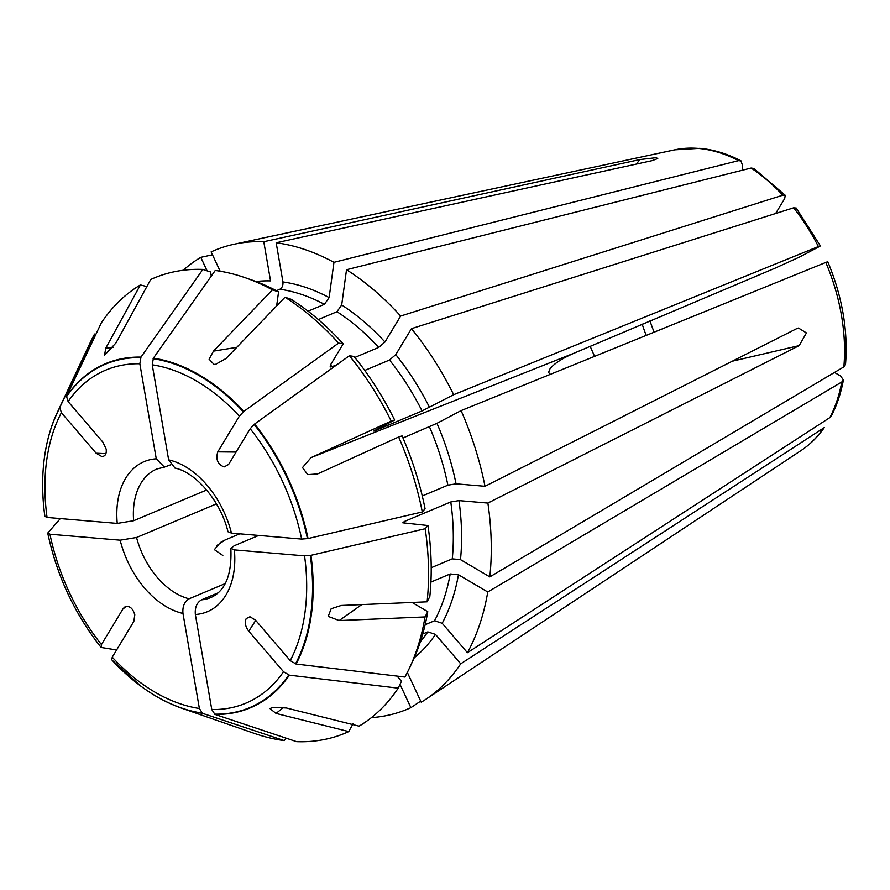 <?xml version="1.0" encoding="UTF-8"?>
<svg xmlns="http://www.w3.org/2000/svg" width="890" height="890" viewBox="0 0 890 890"><rect width="100%" height="100%" fill="white"/><g stroke="black" fill="none" stroke-linecap="round" stroke-linejoin="round"><path stroke-width="1.33" d="M654.139 332.181A123.298 81.869 67.2 0 1 649.989 320.801M646.229 335.397A109.782 72.891 67.2 0 1 642.191 324.082M183.195 270.271A248.844 165.206 67.2 0 1 200.795 257.332L212.488 254.796M207.092 270.838L200.795 257.332M170.702 464.803L164.383 467.105L156.262 458.806L139.841 363.765L140.987 357.113A186.678 123.944 -112.8 0 0 66.528 396.339L101.282 322.936A246.819 163.871 67.2 0 1 140.386 284.945L146.85 286.558M308.085 311.189L324.416 304.324L329.133 297.583L333.961 262.328L738.522 160.645L740.947 160.89L742.705 165.941L742.115 170.29M276.378 290.707L279.872 289.239C282.197 287.826 283.22 285.39 282.942 281.941L276.178 242.77A248.844 165.206 67.2 0 1 333.961 262.328M228.163 531.731L231.467 533.121L301.666 539.084L308.051 538.55A186.678 123.944 -112.8 0 0 254.618 424.018L250.179 428.735L228.596 464.48L224.08 466.95C217.649 464.291 215.558 459.262 217.783 451.864L239.365 416.131L243.816 411.414A186.678 123.944 -112.8 0 0 153.38 358.169L215.246 270.471A246.819 163.871 67.2 0 1 244.984 277.636L251.87 280.027A241.134 160.1 67.2 0 1 278.57 291.876L276.645 305.926M244.984 277.636A246.819 163.871 67.2 0 1 272.451 289.851L278.57 291.876M220.153 271.216L211.13 251.892A248.844 165.206 67.2 0 1 234.259 244.205A248.844 165.206 67.2 0 1 263.785 241.713L639.688 159.588L656.13 157.663L657.766 158.531L652.081 160.645L276.178 242.77M364.755 370.44L389.497 360.027L395.783 354.62L411.458 328.666A248.844 165.206 67.2 0 1 453.678 394.704L818.388 246.541C820.914 245.54 820.947 245.707 818.466 247.042L799.409 257.088L775.279 268.09L574.295 353.085C561.712 358.581 553.491 364.021 549.631 369.406L548.663 372.387L549.987 374.49M411.458 328.666L793.624 207.815A164.327 109.103 67.2 0 1 818.388 246.541C820.914 245.54 820.947 245.707 818.466 247.042M793.624 207.815L796.083 208.037M254.618 424.018L349.414 355.722L354.02 356.467A241.134 160.1 67.2 0 1 394.659 420.013L375.057 430.337C373.288 431.305 373.477 431.339 375.636 430.46L422.049 410.935L453.678 394.704M375.057 430.337C373.288 431.305 373.477 431.339 375.636 430.46A201.997 134.112 67.2 0 0 375.469 430.126M349.414 355.722A246.819 163.871 67.2 0 1 391.222 421.103L394.659 420.013M431.227 567.72L452.276 558.864L460.497 559.632L489.823 576.898L843.854 366.891L845.422 364.666M255.73 620.386L248.766 631.21C245.306 626.571 244.461 622.355 246.23 618.572L249.957 616.759L255.475 620.085L290.229 660.625L296.081 664.04A186.678 123.944 -112.8 0 0 310.955 555.327L425.197 528.727L427.968 525.534L402.814 522.808L404.372 521.484L450.785 501.96L458.962 500.614L487.887 503.072A248.844 165.206 67.2 0 1 489.823 576.898M427.968 525.534A241.134 160.1 67.2 0 1 429.826 596.578L427.111 601.818A246.819 163.871 67.2 0 0 425.197 528.727M402.981 437.98L436.957 423.317L461.098 410.601L825.809 262.439C828.334 261.438 828.368 261.615 825.887 262.951M461.098 410.601A248.844 165.206 67.2 0 1 484.994 486.296L796.305 328.833L798.475 328.032L806.429 332.927L799.198 345.609L732.359 361.184M487.887 503.072L799.198 345.609M422.739 634.025L427.823 631.889L435.466 634.392L460.709 663.829L824.296 427.578C817.821 436.89 810.145 444.477 801.289 450.373L425.754 699.351A248.844 165.206 67.2 0 1 421.215 702.199L407.331 672.44M460.709 663.829A248.844 165.206 67.2 0 1 425.754 699.351M218.195 592.818L201.485 599.849C196.801 602.663 194.765 607.558 195.355 614.5L211.776 709.53L214.913 714.392A186.678 123.944 -112.8 0 0 289.372 675.165L398.208 688.159L401.49 681.228L397.096 676.111M398.208 688.159A246.819 163.871 67.2 0 1 359.104 726.151L286.391 707.984L273.286 707.361L269.926 708.551L276.056 713.435L348.758 731.591L353.141 723.592M141.009 686.257A186.678 123.944 -112.8 0 0 141.132 686.346A186.678 123.944 -112.8 0 0 181.549 708.14A186.678 123.944 -112.8 0 0 202.519 713.335L284.244 740.614L286.002 738.122M284.244 740.614A246.819 163.871 67.2 0 1 254.507 733.46L181.549 708.14M400.011 684.343L410.88 707.65L420.714 701.131M410.88 707.65A248.844 165.206 67.2 0 1 371.419 717.629M318.342 319.555L336.965 311.711L341.693 304.981L346.522 269.726A248.844 165.206 67.2 0 1 400.645 316.05L782.811 195.199L785.225 195.377L784.702 198.526L775.657 213.489M354.832 357.457L378.695 347.423L384.97 342.016L400.645 316.05M272.451 289.851L213.478 351.127L209.117 359.204L214.045 364.422L215.703 364.277L226.027 358.514L285.011 297.238L291.13 299.274A241.134 160.1 67.2 0 1 343.217 343.851L330.479 364.933L330.157 367.014L335.997 365.389M285.011 297.238A246.819 163.871 67.2 0 1 338.601 343.106L343.217 343.851M243.816 411.414L338.601 343.106M174.874 467.918L168.644 459.852L152.234 364.822L153.38 358.169M346.522 269.726L751.082 168.043L753.741 168.433M66.528 396.339L68.096 401.568L102.851 442.096L106.166 449.072C106.711 453.833 105.265 456.325 101.849 456.559L96.142 453.21L61.388 412.682L59.819 407.453A186.678 123.944 -112.8 0 0 57.227 412.637L90.135 342.784A246.819 163.871 67.2 0 1 94.562 334.05L95.931 334.217M57.227 412.637A186.678 123.944 -112.8 0 0 44.544 456.77A186.678 123.944 -112.8 0 0 44.522 456.937M59.819 407.453L94.562 334.05M206.669 489.99L133.633 520.717L117.246 523.409L47.059 517.446L44.901 516.345A186.266 123.665 67.2 0 1 44.5 457.093A186.266 123.665 67.2 0 1 59.73 407.898M126.68 606.357L123.02 608.827L124.622 607.102C129.339 605.356 132.732 607.926 134.802 614.823L133.834 621.431L112.251 657.176L111.751 659.846L140.876 686.157A186.266 123.665 67.2 0 1 111.906 659.968M225.114 583.64L189.092 598.792C184.419 601.618 182.372 606.502 182.973 613.444L199.382 708.485L202.519 713.335M430.927 582.071L450.207 573.961L458.439 574.729L487.753 591.995A248.844 165.206 67.2 0 1 467.428 652.715L829.858 417.599L831.271 416.008M425.142 624.724L434.543 620.764L442.185 623.278L467.428 652.715M361.785 604.599L339.179 620.564L425.042 616.926L427.767 611.675L412.115 602.463M427.767 611.675A241.134 160.1 67.2 0 1 412.459 661.715L409.356 668.312A246.819 163.871 67.2 0 1 404.917 677.034L296.081 664.04M425.042 616.926A246.819 163.871 67.2 0 1 409.356 668.312M339.179 620.564L328.21 616.392L331.169 608.727L341.237 605.467L427.111 601.818M258.734 535.435L234.126 545.793L231.044 548.385L234.37 549.898L304.558 555.861L310.955 555.327M123.02 608.827L101.438 644.571L101.271 647.486L116.601 649.967M216.437 503.885L136.537 537.493L120.15 540.186L49.951 534.222L47.849 532.954L60.32 518.57M47.793 533.121L47.793 533.355C56.882 575.819 74.593 613.755 100.904 647.197L101.093 647.364M222.823 555.46L214.368 549.642L220.32 542.577L225.003 540.03L216.481 545.781M239.766 533.822L225.003 540.03M255.975 281.507A207.848 137.995 67.2 0 1 270.549 280.895L263.785 241.713M140.386 284.945L105.699 348.29L104.586 355.155L116.045 342.839L150.721 279.493A246.819 163.871 67.2 0 1 202.853 269.425L210.574 271.995L211.275 276.089M140.987 357.113L202.853 269.425M422.272 495.964L447.893 485.184L456.058 483.837L484.994 486.296M402.08 435.911A241.134 160.1 67.2 0 1 425.075 508.757L422.305 511.95A246.819 163.871 67.2 0 0 398.642 437.001L402.08 435.911M391.222 421.103L311.033 457.649L302.5 467.584L307.762 474.637L317.597 473.925L398.642 437.001M308.051 538.55L422.305 511.95M594.576 356.378L590.203 346.388M487.753 591.995L841.784 381.988L843.331 379.974L840.772 376.136L834.497 372.443M248.766 631.21L283.521 671.739L289.372 675.165M348.758 731.591A246.819 163.871 67.2 0 1 296.626 741.67L214.913 714.392M282.942 281.941A207.848 137.995 67.2 0 1 329.133 297.583M279.872 289.239A201.997 134.112 67.2 0 1 324.416 304.324M740.981 160.834C727.208 153.703 713.469 149.531 699.74 148.33L674.831 149.809A164.327 109.103 67.2 0 1 698.405 148.419A164.327 109.103 67.2 0 1 738.522 160.645M395.783 354.62A207.848 137.995 67.2 0 1 429.536 407.42M389.497 360.027A201.997 134.112 67.2 0 1 422.049 410.935M458.962 500.614A207.848 137.995 67.2 0 1 460.497 559.632M450.785 501.96A201.997 134.112 67.2 0 1 452.276 558.864M404.372 521.484A201.997 134.112 67.2 0 1 404.661 523.554M825.809 262.439A164.327 109.103 67.2 0 1 843.854 366.891M823.15 428.713A164.327 109.103 67.2 0 1 801.289 450.373M435.466 634.392A207.848 137.995 67.2 0 1 414.273 657.732M427.823 631.889A201.997 134.112 67.2 0 1 420.425 641.601M341.693 304.981A207.848 137.995 67.2 0 1 384.97 342.016M336.965 311.711A201.997 134.112 67.2 0 1 378.695 347.423M330.457 364.978A201.997 134.112 67.2 0 1 332.281 366.947M152.234 364.822A180.67 119.95 67.2 0 1 239.365 416.131M153.113 358.703A186.266 123.665 67.2 0 1 243.315 411.814M751.082 168.043A164.327 109.103 67.2 0 1 782.811 195.199M47.059 517.446A180.67 119.95 67.2 0 1 61.388 412.682M199.382 708.485A180.67 119.95 67.2 0 1 112.251 657.176M202.108 713.09A186.266 123.665 67.2 0 1 140.876 686.157L141.132 686.346M458.439 574.729A207.848 137.995 67.2 0 1 442.185 623.278M450.207 573.961A201.997 134.112 67.2 0 1 434.543 620.764M304.558 555.861A180.67 119.95 67.2 0 1 290.229 660.625M310.321 555.438A186.266 123.665 67.2 0 1 295.491 663.895M182.973 613.444A81.424 54.068 67.2 0 1 120.15 540.186M101.438 644.571A180.67 119.95 67.2 0 1 49.951 534.222M136.537 537.493A69.72 46.291 -112.8 0 0 189.092 598.792M117.246 523.409A81.424 54.068 67.2 0 1 156.262 458.806M68.096 401.568A180.67 119.95 67.2 0 1 139.841 363.765M66.45 396.773A186.266 123.665 67.2 0 1 140.72 357.647M164.383 467.15L156.84 468.997A69.72 46.291 -112.8 0 0 133.633 520.717M168.644 459.852A81.424 54.068 67.2 0 1 231.467 533.121M250.179 428.735A180.67 119.95 67.2 0 1 301.666 539.084M436.957 423.317A207.848 137.995 67.2 0 1 456.058 483.837M429.47 426.833A201.997 134.112 67.2 0 1 447.893 485.184M254.128 424.419A186.266 123.665 67.2 0 1 307.428 538.661M234.37 549.898A81.424 54.068 67.2 0 1 195.355 614.5M283.521 671.739A180.67 119.95 67.2 0 1 211.776 709.53M841.784 381.988A164.327 109.103 67.2 0 1 829.858 417.599M288.772 675.009A186.266 123.665 67.2 0 1 214.501 714.136M201.485 599.849A69.72 46.291 -112.8 0 0 210.919 597.524C225.348 590.938 231.99 574.562 230.855 548.407M636.55 164.038L639.688 159.588M96.142 453.21L105.91 453.666M217.783 451.864L236.095 452.053M283.554 707.394L276.056 713.435M311.033 457.649L574.295 353.085M213.478 351.127L236.773 347.356M105.699 348.29L113.152 347.356M674.831 149.809L234.259 244.205M820.38 245.874L796.149 207.982M827.8 261.782C842.329 296.682 848.226 330.98 845.5 364.678M753.785 168.377L785.292 195.322M44.544 456.77L44.5 457.093C41.908 475.961 42.03 495.774 44.889 516.545M174.84 468.051C194.765 471.878 220.475 500.058 227.985 531.775M843.409 379.986C840.928 393.224 836.9 405.239 831.305 416.019"/></g></svg>
